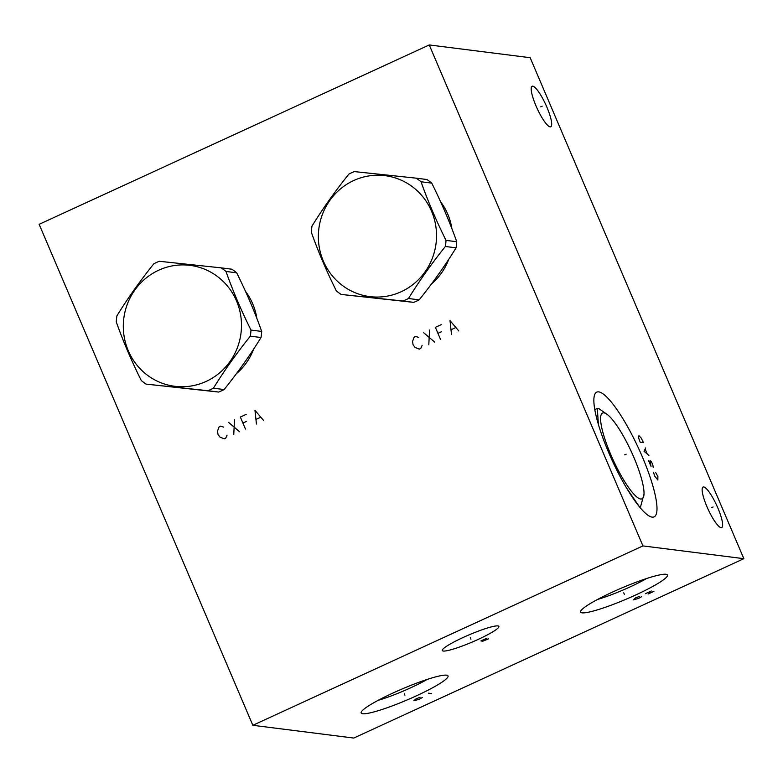 <?xml version="1.0" encoding="UTF-8"?>
<svg xmlns="http://www.w3.org/2000/svg" width="783" height="783" viewBox="0 0 783 783"><rect width="100%" height="100%" fill="white"/><g stroke="black" fill="none" stroke-linecap="round" stroke-linejoin="round"><path stroke-width="1.17" d="M39.15 224.32L429.25 44.944L642.931 545.908L252.831 725.293L39.15 224.32M440.584 201.75A59.302 57.472 97.2 0 1 447.759 214.16A59.302 57.472 97.2 0 1 451.899 228.705M448.708 259.388A59.302 57.472 97.2 0 1 431.423 284.023M245.539 291.442A59.302 57.472 97.2 0 1 252.713 303.853A59.302 57.472 97.2 0 1 256.853 318.397M253.653 349.081A59.302 57.472 97.2 0 1 236.378 373.716M429.25 44.944L530.169 57.707L743.85 558.68L353.75 738.056L252.831 725.293M642.931 545.908L743.85 558.68M362.676 713.744A47.225 6.029 -23.1 0 1 361.227 712.119A47.225 6.029 -23.1 0 1 400.387 689.715A47.225 6.029 -23.1 0 1 446.545 675.171A47.225 6.029 -23.1 0 1 447.387 675.377A47.225 6.029 -23.1 0 1 414.373 696.753A47.225 6.029 -23.1 0 1 362.676 713.744M582.102 612.844A47.225 6.029 -23.1 0 1 580.663 611.22A47.225 6.029 -23.1 0 1 619.813 588.816A47.225 6.029 -23.1 0 1 665.981 574.272A47.225 6.029 -23.1 0 1 666.813 574.468A47.225 6.029 -23.1 0 1 633.799 595.843A47.225 6.029 -23.1 0 1 582.102 612.844M443.286 651.035A30.752 3.925 -23.1 0 1 442.346 649.978A30.752 3.925 -23.1 0 1 467.843 635.385A30.752 3.925 -23.1 0 1 497.9 625.92A30.752 3.925 -23.1 0 1 498.448 626.048A30.752 3.925 -23.1 0 1 476.955 639.965A30.752 3.925 -23.1 0 1 443.286 651.035M608.606 452.378A68.64 14.515 -114.7 0 1 596.754 392.136A68.64 14.515 -114.7 0 1 642.246 456.626A68.64 14.515 -114.7 0 1 654.108 516.868A68.64 14.515 -114.7 0 1 608.606 452.378M706.922 506.611A22.296 4.718 -114.7 0 1 703.075 487.046A22.296 4.718 -114.7 0 1 717.854 507.991A22.296 4.718 -114.7 0 1 721.701 527.556A22.296 4.718 -114.7 0 1 706.922 506.611M535.983 105.832A22.296 4.718 -114.7 0 1 532.127 86.267A22.296 4.718 -114.7 0 1 546.906 107.212A22.296 4.718 -114.7 0 1 550.762 126.777A22.296 4.718 -114.7 0 1 535.983 105.832M597.635 599.406A38.602 4.923 156.9 0 0 646.543 578.549M378.209 700.305A38.602 4.923 156.9 0 0 427.117 679.448M416.243 178.172L426.95 179.522A69.628 67.475 97.2 0 1 431.736 183.114C441.543 202.846 449.882 222.382 456.743 241.732A69.628 67.475 97.2 0 1 456.088 247.829L445.37 246.479A69.628 67.475 -82.8 0 0 446.026 240.381C436.219 220.659 427.89 201.114 421.029 181.764A69.628 67.475 -82.8 0 0 416.243 178.172L354.327 171.585A69.628 67.475 -82.8 0 0 351.577 172.769A69.628 67.475 -82.8 0 0 348.885 174.09C335.104 191.248 322.802 208.591 311.977 226.121A69.628 67.475 -82.8 0 0 311.321 232.208C318.172 251.568 326.511 271.104 336.318 290.836A69.628 67.475 -82.8 0 0 341.104 294.428L403.02 301.015A69.628 67.475 -82.8 0 0 405.77 299.82A69.628 67.475 -82.8 0 0 408.462 298.509C419.287 280.98 431.599 263.636 445.37 246.479M341.104 294.428L413.727 302.365A69.628 67.475 -82.8 0 0 416.478 301.171A69.628 67.475 97.2 0 0 419.179 299.86C432.95 282.702 445.253 265.359 456.088 247.829M456.743 241.732L446.026 240.381M431.736 183.114L421.029 181.764M419.179 299.86L408.462 298.509M413.727 302.365L403.02 301.015M353.73 180.53A60.957 59.068 -82.8 0 0 323.32 261.033A60.957 59.068 -82.8 0 0 401.16 291.746A60.957 59.068 -82.8 0 0 431.57 211.253A60.957 59.068 -82.8 0 0 353.73 180.53M221.188 267.864L231.905 269.215A69.628 67.475 97.2 0 1 236.691 272.807C246.498 292.539 254.837 312.074 261.688 331.424A69.628 67.475 97.2 0 1 261.033 337.522L250.325 336.171A69.628 67.475 -82.8 0 0 250.981 330.074C241.174 310.342 232.835 290.806 225.984 271.456A69.628 67.475 -82.8 0 0 221.188 267.864L159.282 261.277A69.628 67.475 -82.8 0 0 156.531 262.462A69.628 67.475 -82.8 0 0 153.83 263.783C140.059 280.94 127.756 298.284 116.921 315.813A69.628 67.475 -82.8 0 0 116.266 321.901C123.127 341.261 131.456 360.797 141.273 380.518A69.628 67.475 -82.8 0 0 146.059 384.11L207.975 390.697A69.628 67.475 -82.8 0 0 210.725 389.513A69.628 67.475 -82.8 0 0 213.416 388.202C224.241 370.672 236.544 353.329 250.325 336.171M146.059 384.11L218.682 392.058A69.628 67.475 -82.8 0 0 221.432 390.864A69.628 67.475 97.2 0 0 224.124 389.552C237.905 372.395 250.208 355.051 261.033 337.522M261.688 331.424L250.981 330.074M236.691 272.807L225.984 271.456M224.124 389.552L213.416 388.202M218.682 392.058L207.975 390.697M158.675 270.223A60.957 59.068 -82.8 0 0 128.275 350.725A60.957 59.068 -82.8 0 0 206.115 381.438A60.957 59.068 -82.8 0 0 236.525 300.946A60.957 59.068 -82.8 0 0 158.675 270.223M639.564 506.963L640.641 506.474L643.998 494.151A47.225 9.983 65.3 0 0 631.382 451.762A47.225 9.983 65.3 0 0 607.412 414.599A47.225 9.983 65.3 0 0 603.928 412.856A47.225 9.983 65.3 0 0 610.73 454.473A47.225 9.983 65.3 0 0 640.68 499.016A47.225 9.983 65.3 0 0 643.998 494.151M639.006 506.288L639.045 506.268A53.704 11.354 65.3 0 0 639.887 506.464A53.704 11.354 65.3 0 0 640.641 506.474M606.345 446.927L612.737 461.647M626.469 487.838L639.045 506.268M607.412 414.599L598.926 408.657A53.704 11.354 65.3 0 0 598.085 408.472A53.704 11.354 65.3 0 0 597.331 408.462L598.378 424.376M594.796 409.617L597.331 408.462M418.69 337.424L415.636 336.436L414.178 337.101L412.533 341.457L413.081 344.804L415.098 347.466L419.306 349.13L420.765 348.455L422.106 345.44M423.681 332.736L434.663 342.063M428.81 344.755L429.534 330.044M441.24 324.661L435.387 327.353L440.516 339.372M437.951 333.362L441.602 331.679M458.799 330.964L450.01 320.629L451.488 334.331M451.243 329.653L455.628 327.627M223.635 427.117L220.591 426.128L219.123 426.794L217.478 431.149L218.036 434.487L220.043 437.159L224.251 438.823L225.719 438.147L227.06 435.133M228.636 422.429L239.618 431.756M233.765 434.448L234.489 419.737M246.185 414.354L240.342 417.045L245.471 429.064M242.906 423.055L246.557 421.371M263.754 420.657L254.964 410.321L256.433 424.024M256.188 419.345L260.582 417.319M404.292 693.718L404.928 695.206L404.292 693.718M420.128 697.281L415.939 698.896L413.894 700.775L419.169 699.297L422.282 697.555M428.37 693.18L431.599 693.581M623.728 592.809L624.354 594.297L623.728 592.809M639.564 596.372L635.365 597.987L633.32 599.876L638.595 598.398L641.717 596.646M653.952 591.331L648.099 594.023L651.26 590.999L645.407 593.69M470.28 637.734L470.916 639.222L470.28 637.734M486.772 638.233L480.919 640.925L488.455 638.879L482.064 641.502M624.707 454.835L626.155 454.169M653.57 472.374L654.637 476.064L657.857 480.028L657.867 476.475L655.723 472.648M648.441 460.355L651.006 466.365L650.056 460.551L651.182 461.412L652.738 464.446L653.208 467.353M645.681 447.915L644.057 451.262L648.892 455.432M647.169 453.788L645.251 449.285M640.21 442.248L643.44 442.659L641.248 438.118L638.948 435.691L638.556 437.775L640.21 442.248M711.669 507.638L713.117 506.973M540.72 106.86L542.169 106.194"/></g></svg>
